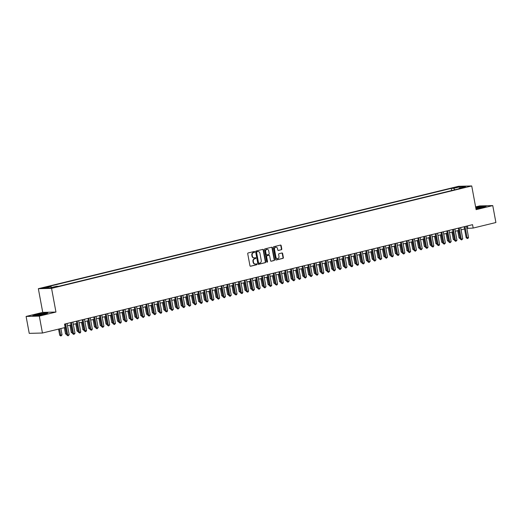 <?xml version="1.0" encoding="UTF-8"?>
<svg xmlns="http://www.w3.org/2000/svg" width="522" height="522" viewBox="0 0 522 522"><rect width="100%" height="100%" fill="white"/><g stroke="black" fill="none" stroke-linecap="round" stroke-linejoin="round"><path stroke-width="0.78" d="M254.69 251.845A0.476 0.405 88.5 0 0 254.207 251.48L248.172 252.948A0.679 0.581 88.5 0 0 247.728 253.751L249.947 265.711A0.679 0.581 88.5 0 0 250.632 266.24L256.674 264.771A0.476 0.405 88.5 0 0 256.498 263.838L255.715 264.028A2.173 1.86 88.5 0 1 253.503 262.344L253.32 261.346A2.173 1.86 88.5 0 1 254.743 258.781L255.526 258.592A0.476 0.405 88.5 0 0 255.356 257.659L254.573 257.848A2.173 1.86 88.5 0 1 252.361 256.165L252.178 255.167A2.173 1.86 88.5 0 1 253.601 252.602L254.377 252.413A0.476 0.405 88.5 0 0 254.69 251.845M254.057 257.888A2.173 1.86 88.5 0 1 252.002 256.178L251.819 255.18A2.173 1.86 88.5 0 1 253.242 252.609L254.025 252.42A0.476 0.405 88.5 0 0 254.077 251.513M250.358 266.227L256.315 264.778A0.476 0.405 88.5 0 0 256.374 263.871M255.199 264.067A2.173 1.86 88.5 0 1 253.15 262.357L252.961 261.359A2.173 1.86 88.5 0 1 254.39 258.788L255.167 258.599A0.476 0.405 88.5 0 0 255.225 257.692M454.786 187.405L458.101 186.974L454.786 187.405M281.338 249.764A0.679 0.581 88.5 0 0 281.782 248.961L281.156 245.608A0.679 0.581 88.5 0 0 280.471 245.079L273.763 246.717A0.679 0.581 88.5 0 0 273.319 247.519L275.538 259.48A0.679 0.581 88.5 0 0 276.229 260.002L282.931 258.37A0.679 0.581 88.5 0 0 283.374 257.568L282.624 253.516A0.679 0.581 88.5 0 0 281.932 252.987L279.061 253.685A0.679 0.581 88.5 0 0 278.618 254.488L278.989 256.498A1.814 1.553 88.5 0 1 275.955 257.242L274.494 249.366A1.814 1.553 88.5 0 1 277.534 248.629L277.776 249.94A0.679 0.581 88.5 0 0 278.467 250.462L280.98 249.777A0.679 0.581 88.5 0 0 281.423 248.974L280.803 245.614A0.679 0.581 88.5 0 0 280.386 245.099M476.123 209.648L492.761 205.596L495.9 222.522L473.186 228.055L472.554 224.669L64.539 324.103L65.165 327.49L42.445 333.023L39.313 316.097L55.952 312.045L51.561 288.353L471.731 185.956L476.123 209.648M263.493 249.914A0.679 0.581 88.5 0 0 262.801 249.385L256.1 251.017A0.679 0.581 88.5 0 0 255.649 251.819L257.868 263.78A0.679 0.581 88.5 0 0 258.56 264.308L265.261 262.677A0.679 0.581 88.5 0 0 265.711 261.874L263.493 249.914L263.134 249.921A0.679 0.581 88.5 0 0 262.716 249.405M264.928 248.87L271.636 247.232A0.679 0.581 88.5 0 1 272.327 247.761L274.539 259.721A0.679 0.581 88.5 0 1 274.096 260.524L271.225 261.222A0.679 0.581 88.5 0 1 270.54 260.693L269.639 255.845A0.679 0.581 88.5 0 0 268.947 255.317L267.042 255.78A0.679 0.581 88.5 0 0 266.598 256.583L267.532 261.633A0.476 0.405 88.5 0 1 266.742 261.829L264.484 249.673A0.679 0.581 88.5 0 1 264.928 248.87M45.486 287.642L47.756 286.969L42.269 288.059L45.486 287.642M51.561 288.353L38.347 288.692L458.525 186.302L471.731 185.956M451.634 190.556L451.23 188.383L48.422 286.545L50.921 286.48L51.645 287.485M451.23 188.383L453.735 188.318L460.097 186.765L465.526 186.622L459.158 188.174L461.657 188.109L58.849 286.271L56.35 286.337L49.981 287.89L44.553 288.027L50.921 286.48M55.952 312.045L42.739 312.384L26.1 316.443L39.313 316.097M26.1 316.443L29.239 333.362L42.445 333.023M492.761 205.596L479.555 205.936L475.614 206.895M42.739 312.384L38.347 288.692M466.87 228.427L473.186 228.055M67.534 325.741L71.018 324.893M73.321 324.332L76.799 323.483M79.109 322.922L82.587 322.074M84.897 321.513L88.375 320.665M90.684 320.103L94.162 319.255M96.472 318.694L99.95 317.839M102.26 317.278L105.738 316.43M108.047 315.869L111.525 315.02M113.835 314.459L117.313 313.611M119.623 313.05L123.101 312.202M125.41 311.641L128.888 310.792M131.198 310.231L134.676 309.383M136.986 308.815L140.464 307.967M142.767 307.406L146.251 306.558M148.555 305.996L152.039 305.148M154.342 304.587L157.827 303.739M160.13 303.178L163.614 302.329M165.918 301.768L169.402 300.92M171.705 300.359L175.19 299.511M177.493 298.943L180.977 298.095M183.281 297.533L186.765 296.685M189.068 296.124L192.553 295.276M194.856 294.715L198.34 293.866M200.644 293.305L204.128 292.457M206.431 291.896L209.916 291.048M212.219 290.486L215.703 289.632M218.007 289.071L221.491 288.222M223.794 287.661L227.279 286.813M229.582 286.252L233.066 285.403M235.37 284.842L238.854 283.994M241.157 283.433L244.642 282.585M246.945 282.024L250.429 281.175M252.733 280.608L256.217 279.759M258.52 279.198L262.005 278.35M264.308 277.789L267.793 276.941M270.096 276.379L273.58 275.531M275.884 274.97L279.368 274.122M281.671 273.561L285.156 272.712M287.459 272.151L290.943 271.303M293.247 270.735L296.731 269.887M299.034 269.326L302.519 268.478M304.822 267.916L308.306 267.068M310.61 266.507L314.087 265.659M316.397 265.098L319.875 264.249M322.185 263.688L325.663 262.84M327.973 262.279L331.45 261.424M333.76 260.863L337.238 260.015M339.548 259.454L343.026 258.605M345.336 258.044L348.813 257.196M351.123 256.635L354.601 255.787M356.911 255.225L360.389 254.377M362.699 253.816L366.176 252.968M368.486 252.4L371.964 251.552M374.274 250.991L377.752 250.142M380.055 249.581L383.539 248.733M385.843 248.172L389.327 247.324M391.63 246.762L395.115 245.914M397.418 245.353L400.903 244.505M403.206 243.944L406.69 243.095M408.994 242.528L412.478 241.679M414.781 241.118L418.266 240.27M420.569 239.709L424.053 238.861M426.357 238.3L429.841 237.451M432.144 236.89L435.629 236.042M437.932 235.481L441.416 234.632M443.72 234.071L447.204 233.217M449.507 232.655L452.992 231.807M455.295 231.246L458.779 230.398M461.083 229.837L464.567 228.988M467.405 225.928L467.829 228.192M459.158 188.174L458.962 188.768M454.792 189.786L453.735 188.318M460.097 186.765L459.954 187.979M44.207 314.335L47.802 313.024L43.822 313.128L36.253 314.538L32.658 315.849L36.631 315.745L44.207 314.335M475.953 208.741L482.615 207.495L486.21 206.19L482.23 206.288L475.725 207.502M258.286 264.295L264.908 262.683A0.679 0.581 88.5 0 0 265.352 261.881L263.134 249.921M256.896 251.8A0.476 0.405 88.5 0 0 256.583 252.361L258.527 262.86A0.476 0.405 88.5 0 0 259.01 263.225L259.839 263.023A2.173 1.86 88.5 0 0 261.261 260.458L259.93 253.281A2.173 1.86 88.5 0 0 257.718 251.597L256.537 251.806A0.476 0.405 88.5 0 0 256.224 252.367L256.583 252.361M258.866 263.232L258.658 263.238A0.476 0.405 88.5 0 1 258.168 262.866L256.224 252.367M257.875 251.565A2.173 1.86 88.5 0 0 257.359 251.604L257.718 251.597M256.537 251.806L257.359 251.604M270.951 261.209L273.737 260.53A0.679 0.581 88.5 0 0 274.187 259.728L271.969 247.767A0.679 0.581 88.5 0 0 271.551 247.252M268.804 255.323A0.679 0.581 88.5 0 0 268.589 255.33L266.683 255.793A0.679 0.581 88.5 0 0 266.24 256.596L267.179 261.646L267.532 261.633M266.97 262.161A0.476 0.405 88.5 0 0 267.179 261.646M268.706 250.814A1.814 1.553 88.5 0 0 265.665 251.552L266.181 254.325A0.679 0.581 88.5 0 0 266.873 254.853L268.771 254.39A0.679 0.581 88.5 0 0 269.221 253.588L268.706 250.814M266.957 249.385A1.814 1.553 88.5 0 0 265.307 251.565L265.665 251.552M266.657 254.86L266.514 254.86A0.679 0.581 88.5 0 1 265.822 254.338L265.307 251.565M278.193 250.456L280.98 249.777M275.786 247.2A1.814 1.553 88.5 0 0 274.135 249.372L274.494 249.366M277.339 258.677A1.814 1.553 88.5 0 1 275.596 257.248L274.135 249.372M275.949 259.995L282.572 258.377A0.679 0.581 88.5 0 0 283.015 257.574L282.265 253.522A0.679 0.581 88.5 0 0 281.854 253.007M58.568 329.095L59.717 335.274L62.053 334.896L60.872 328.534M59.43 328.886L60.937 336.031L59.717 335.274M62.053 334.896L60.937 336.031M64.806 324.038L66.855 335.091L67.749 335.065L65.668 323.829M69.198 334.713L68.075 335.848L67.749 335.065L69.198 334.713L67.11 323.477M68.075 335.848L66.855 335.091M37.936 314.635A4.496 0.424 -10.5 0 0 35.907 315.451A4.496 0.424 -10.5 0 0 42.576 314.512A4.496 0.424 -10.5 0 0 44.624 313.833A4.496 0.424 -10.5 0 0 42.687 313.768A4.496 0.424 -10.5 0 0 37.936 314.635M42.38 314.557L38.269 315.321M33.206 315.836L36.396 314.675L43.737 313.304L47.293 313.213M475.927 208.578A4.496 0.424 -10.5 0 0 483.033 206.999A4.496 0.424 -10.5 0 0 483.078 206.914A4.496 0.424 -10.5 0 0 480.462 207.012A4.496 0.424 -10.5 0 0 475.803 207.932M475.757 207.658L482.145 206.464L485.695 206.373M480.782 207.723L476.671 208.487M64.356 327.685L65.504 333.865L66.614 333.786M65.009 326.361L66.725 334.622L65.504 333.865M69.935 325.154L71.292 332.455L72.401 332.377M70.796 324.945L72.512 333.212L71.292 332.455M75.723 323.744L77.08 331.039L78.189 330.968M76.584 323.536L78.3 331.803L77.08 331.039M81.51 322.335L82.861 329.63L83.977 329.558M82.372 322.126L84.088 330.393L82.861 329.63M70.594 322.629L72.643 333.675L73.537 333.656L71.455 322.42M74.985 333.304L73.863 334.439L73.537 333.656L74.985 333.304L72.897 322.061M73.863 334.439L72.643 333.675M76.382 321.213L78.43 332.266L79.324 332.246L77.243 321.004M80.773 331.894L80.231 332.886L79.651 333.023L79.324 332.246L80.773 331.894L78.685 320.652M79.651 333.023L78.43 332.266M82.169 319.803L84.218 330.857L85.112 330.837L83.031 319.594M86.561 330.485L86.019 331.477L85.438 331.614L85.112 330.837L86.561 330.485L84.473 319.242M85.438 331.614L84.218 330.857M87.957 318.394L90.006 329.447L90.9 329.421L88.818 318.185M92.348 329.069L91.807 330.067L91.226 330.204L90.9 329.421L92.348 329.069L90.26 317.833M91.226 330.204L90.006 329.447M87.298 320.926L88.649 328.221L89.764 328.142M88.159 320.717L89.875 328.977L88.649 328.221M93.745 316.984L95.794 328.038L96.687 328.012L94.606 316.776M98.129 327.659L97.014 328.795L96.687 328.012L98.129 327.659L96.048 316.423M97.014 328.795L95.794 328.038M93.086 319.516L94.436 326.811L95.552 326.733M93.947 319.307L95.663 327.568L94.436 326.811M99.532 315.575L101.581 326.628L102.475 326.602L100.387 315.366M103.917 326.25L102.801 327.385L102.475 326.602L103.917 326.25L101.836 315.014M102.801 327.385L101.581 326.628M98.873 318.107L100.224 325.402L101.34 325.323M99.735 317.898L101.451 326.159L100.224 325.402M105.32 314.166L107.369 325.219L108.263 325.193L106.175 313.957M109.705 324.841L108.589 325.976L108.263 325.193L109.705 324.841L107.623 313.605M108.589 325.976L107.369 325.219M104.661 316.697L106.012 323.992L107.127 323.914M105.522 316.489L107.238 324.749L106.012 323.992M111.108 312.756L113.157 323.803L114.05 323.784L111.962 312.541M115.492 323.431L114.377 324.567L114.05 323.784L115.492 323.431L113.411 312.189M114.377 324.567L113.157 323.803M110.449 315.281L111.799 322.583L112.915 322.505M111.31 315.073L113.026 323.34L111.799 322.583M116.895 311.34L118.944 322.394L119.838 322.374L117.75 311.132M121.28 322.022L120.745 323.014L120.164 323.151L119.838 322.374L121.28 322.022L119.199 310.779M120.164 323.151L118.944 322.394M116.236 313.872L117.587 321.167L118.703 321.095M117.098 313.663L118.814 321.93L117.587 321.167M122.683 309.931L124.732 320.984L125.626 320.965L123.538 309.722M127.068 320.612L126.533 321.604L125.952 321.741L125.626 320.965L127.068 320.612L124.986 309.37M125.952 321.741L124.732 320.984M122.024 312.463L123.375 319.758L124.49 319.686M122.885 312.254L124.601 320.515L123.375 319.758M128.471 308.522L130.52 319.575L131.413 319.549L129.325 308.313M132.856 319.196L132.32 320.195L131.74 320.332L131.413 319.549L132.856 319.196L130.774 307.96M131.74 320.332L130.52 319.575M127.812 311.053L129.162 318.348L130.278 318.27M128.673 310.844L130.389 319.105L129.162 318.348M134.258 307.112L136.307 318.166L137.201 318.139L135.113 306.903M138.643 317.787L137.527 318.922L137.201 318.139L138.643 317.787L136.562 306.551M137.527 318.922L136.307 318.166M140.046 305.703L142.095 316.756L142.989 316.73L140.901 305.494M144.431 316.378L143.315 317.513L142.989 316.73L144.431 316.378L142.349 305.142M143.315 317.513L142.095 316.756M145.834 304.293L147.883 315.347L148.777 315.321L146.689 304.085M150.219 314.968L149.103 316.104L148.777 315.321L150.219 314.968L148.137 303.732M149.103 316.104L147.883 315.347M133.599 309.644L134.95 316.939L136.066 316.861M134.461 309.435L136.177 317.696L134.95 316.939M139.387 308.234L140.738 315.529L141.853 315.451M140.248 308.026L141.964 316.286L140.738 315.529M145.175 306.825L146.525 314.12L147.641 314.042M146.036 306.61L147.752 314.877L146.525 314.12M151.621 302.877L153.67 313.931L154.564 313.911L152.476 302.669M156.006 313.559L154.89 314.694L154.564 313.911L156.006 313.559L153.925 302.316M154.89 314.694L153.67 313.931M150.962 305.409L152.313 312.711L153.429 312.632M151.817 305.2L153.533 313.468L152.313 312.711M157.409 301.468L159.458 312.521L160.345 312.502L158.264 301.259M161.794 312.149L161.259 313.141L160.678 313.278L160.345 312.502L161.794 312.149L159.712 300.907M160.678 313.278L159.458 312.521M156.75 304L158.101 311.295L159.217 311.223M157.605 303.791L159.321 312.058L158.101 311.295M163.197 300.059L165.246 311.112L166.133 311.092L164.052 299.85M167.582 310.734L167.047 311.732L166.466 311.869L166.133 311.092L167.582 310.734L165.5 299.498M166.466 311.869L165.246 311.112M162.538 302.59L163.888 309.885L165.004 309.807M163.393 302.382L165.109 310.642L163.888 309.885M168.984 298.649L171.033 309.703L171.921 309.676L169.839 298.44M173.369 309.324L172.253 310.459L171.921 309.676L173.369 309.324L171.288 298.088M172.253 310.459L171.033 309.703M168.325 301.181L169.676 308.476L170.792 308.398M169.18 300.972L170.896 309.233L169.676 308.476M174.772 297.24L176.821 308.293L177.708 308.267L175.627 297.031M179.157 307.915L178.041 309.05L177.708 308.267L179.157 307.915L177.075 296.679M178.041 309.05L176.821 308.293M174.113 299.772L175.464 307.067L176.58 306.988M174.968 299.563L176.684 307.823L175.464 307.067M180.56 295.83L182.609 306.884L183.496 306.858L181.415 295.622M184.945 306.505L183.829 307.641L183.496 306.858L184.945 306.505L182.863 295.269M183.829 307.641L182.609 306.884M179.901 298.362L181.251 305.657L182.367 305.579M180.756 298.153L182.472 306.414L181.251 305.657M186.347 294.421L188.396 305.468L189.284 305.448L187.202 294.212M190.732 305.096L189.617 306.231L189.284 305.448L190.732 305.096L188.651 293.853M189.617 306.231L188.396 305.468M185.688 296.946L187.039 304.248L188.155 304.169M186.543 296.737L188.259 305.005L187.039 304.248M192.135 293.005L194.184 304.058L195.071 304.039L192.99 292.796M196.52 303.687L195.404 304.822L195.071 304.039L196.52 303.687L194.438 292.444M195.404 304.822L194.184 304.058M191.476 295.537L192.827 302.832L193.943 302.76M192.331 295.328L194.047 303.595L192.827 302.832M197.264 294.127L198.614 301.422L199.73 301.351M198.119 293.919L199.835 302.186L198.614 301.422M203.051 292.718L204.402 300.013L205.511 299.935M203.906 292.509L205.622 300.77L204.402 300.013M197.923 291.596L199.972 302.649L200.859 302.63L198.778 291.387M202.308 302.277L201.766 303.269L201.192 303.406L200.859 302.63L202.308 302.277L200.226 291.035M201.192 303.406L199.972 302.649M203.71 290.186L205.753 301.24L206.647 301.214L204.565 289.978M208.095 300.861L207.554 301.86L206.98 301.997L206.647 301.214L208.095 300.861L206.014 289.625M206.98 301.997L205.753 301.24M209.498 288.777L211.54 299.83L212.434 299.804L210.353 288.568M213.883 299.452L212.767 300.587L212.434 299.804L213.883 299.452L211.802 288.216M212.767 300.587L211.54 299.83M208.839 291.309L210.19 298.604L211.299 298.525M209.694 291.1L211.41 299.36L210.19 298.604M215.279 287.368L217.328 298.421L218.222 298.395L216.141 287.159M219.671 298.042L218.555 299.178L218.222 298.395L219.671 298.042L217.589 286.806M218.555 299.178L217.328 298.421M214.627 289.899L215.977 297.194L217.087 297.116M215.482 289.69L217.198 297.951L215.977 297.194M221.067 285.958L223.116 297.011L224.01 296.985L221.928 285.749M225.458 296.633L224.343 297.768L224.01 296.985L225.458 296.633L223.377 285.397M224.343 297.768L223.116 297.011M220.415 288.49L221.765 295.785L222.874 295.706M221.269 288.281L222.985 296.542L221.765 295.785M226.855 284.549L228.904 295.596L229.797 295.576L227.716 284.333M231.246 295.224L230.13 296.359L229.797 295.576L231.246 295.224L229.165 283.981M230.13 296.359L228.904 295.596M226.202 287.074L227.553 294.375L228.662 294.297M227.057 286.865L228.773 295.132L227.553 294.375M232.642 283.133L234.691 294.186L235.585 294.167L233.504 282.924M237.034 293.814L236.492 294.806L235.918 294.943L235.585 294.167L237.034 293.814L234.952 282.572M235.918 294.943L234.691 294.186M231.99 285.664L233.341 292.959L234.45 292.888M232.845 285.456L234.561 293.723L233.341 292.959M237.778 284.255L239.128 291.55L240.237 291.478M238.632 284.046L240.348 292.307L239.128 291.55M243.565 282.846L244.916 290.141L246.025 290.062M244.42 282.637L246.136 290.898L244.916 290.141M238.43 281.723L240.479 292.777L241.373 292.757L239.291 281.515M242.821 292.405L242.28 293.397L241.706 293.534L241.373 292.757L242.821 292.405L240.74 281.162M241.706 293.534L240.479 292.777M244.218 280.314L246.267 291.367L247.16 291.341L245.079 280.105M248.609 290.989L248.067 291.987L247.493 292.124L247.16 291.341L248.609 290.989L246.528 279.753M247.493 292.124L246.267 291.367M250.005 278.905L252.054 289.958L252.948 289.932L250.867 278.696M254.397 289.579L253.281 290.715L252.948 289.932L254.397 289.579L252.315 278.343M253.281 290.715L252.054 289.958M249.353 281.436L250.704 288.731L251.813 288.653M250.208 281.227L251.924 289.488L250.704 288.731M255.793 277.495L257.842 288.549L258.736 288.522L256.654 277.286M260.184 288.17L259.069 289.305L258.736 288.522L260.184 288.17L258.103 276.934M259.069 289.305L257.842 288.549M255.141 280.027L256.491 287.322L257.6 287.244M255.995 279.818L257.711 288.079L256.491 287.322M261.581 276.086L263.63 287.139L264.523 287.113L262.442 275.877M265.972 286.761L264.856 287.896L264.523 287.113L265.972 286.761L263.891 275.525M264.856 287.896L263.63 287.139M260.922 278.618L262.279 285.912L263.388 285.834M261.783 278.402L263.499 286.669L262.279 285.912M267.368 274.67L269.417 285.723L270.311 285.704L268.23 274.461M271.76 285.351L270.637 286.487L270.311 285.704L271.76 285.351L269.678 274.109M270.637 286.487L269.417 285.723M266.709 277.202L268.067 284.503L269.176 284.425M267.571 276.993L269.287 285.26L268.067 284.503M273.156 273.26L275.205 284.314L276.099 284.294L274.017 273.052M277.547 283.942L277.006 284.934L276.425 285.071L276.099 284.294L277.547 283.942L275.466 272.699M276.425 285.071L275.205 284.314M272.497 275.792L273.854 283.087L274.963 283.015M273.358 275.583L275.074 283.851L273.854 283.087M278.944 271.851L280.993 282.904L281.887 282.885L279.805 271.642M283.335 282.526L282.793 283.524L282.213 283.661L281.887 282.885L283.335 282.526L281.247 271.29M282.213 283.661L280.993 282.904M278.285 274.383L279.642 281.678L280.751 281.599M279.146 274.174L280.862 282.435L279.642 281.678M284.731 270.442L286.78 281.495L287.674 281.469L285.593 270.233M289.123 281.117L288 282.252L287.674 281.469L289.123 281.117L287.035 269.881M288 282.252L286.78 281.495M284.072 272.973L285.43 280.268L286.539 280.19M284.934 272.765L286.65 281.025L285.43 280.268M290.519 269.032L292.568 280.086L293.462 280.06L291.38 268.823M294.91 279.707L293.788 280.843L293.462 280.06L294.91 279.707L292.822 268.471M293.788 280.843L292.568 280.086M289.86 271.564L291.217 278.859L292.327 278.781M290.721 271.355L292.437 279.616L291.217 278.859M296.307 267.623L298.356 278.676L299.25 278.65L297.168 267.414M300.698 278.298L299.576 279.433L299.25 278.65L300.698 278.298L298.61 267.062M299.576 279.433L298.356 278.676M295.648 270.155L297.005 277.45L298.114 277.371M296.509 269.946L298.225 278.206L297.005 277.45M302.094 266.213L304.143 277.26L305.037 277.241L302.956 266.005M306.486 276.888L305.363 278.024L305.037 277.241L306.486 276.888L304.398 265.646M305.363 278.024L304.143 277.26M301.435 268.739L302.793 276.04L303.902 275.962M302.297 268.53L304.013 276.797L302.793 276.04M307.882 264.798L309.931 275.851L310.825 275.831L308.743 264.589M312.273 275.479L311.151 276.614L310.825 275.831L312.273 275.479L310.185 264.236M311.151 276.614L309.931 275.851M307.223 267.329L308.58 274.631L309.69 274.552M308.084 267.12L309.8 275.388L308.58 274.631M313.67 263.388L315.719 274.442L316.613 274.422L314.531 263.179M318.061 274.07L317.52 275.061L316.939 275.198L316.613 274.422L318.061 274.07L315.973 262.827M316.939 275.198L315.719 274.442M313.011 265.92L314.368 273.215L315.477 273.143M313.872 265.711L315.588 273.978L314.368 273.215M319.457 261.979L321.506 273.032L322.4 273.006L320.319 261.77M323.849 272.654L323.307 273.652L322.726 273.789L322.4 273.006L323.849 272.654L321.761 261.418M322.726 273.789L321.506 273.032M318.798 264.51L320.149 271.805L321.265 271.727M319.66 264.302L321.376 272.562L320.149 271.805M325.245 260.569L327.294 271.623L328.188 271.597L326.106 260.361M329.636 271.244L328.514 272.38L328.188 271.597L329.636 271.244L327.548 260.008M328.514 272.38L327.294 271.623M324.586 263.101L325.937 270.396L327.053 270.318M325.447 262.892L327.163 271.153L325.937 270.396M331.033 259.16L333.082 270.213L333.976 270.187L331.894 258.951M335.418 269.835L334.302 270.97L333.976 270.187L335.418 269.835L333.336 258.599M334.302 270.97L333.082 270.213M330.374 261.692L331.724 268.987L332.84 268.908M331.235 261.483L332.951 269.743L331.724 268.987M336.821 257.751L338.869 268.804L339.763 268.778L337.675 257.542M341.205 268.425L340.09 269.561L339.763 268.778L341.205 268.425L339.124 257.189M340.09 269.561L338.869 268.804M336.161 260.282L337.512 267.577L338.628 267.499M337.023 260.073L338.739 268.334L337.512 267.577M342.608 256.341L344.657 267.388L345.551 267.368L343.463 256.126M346.993 267.016L345.877 268.151L345.551 267.368L346.993 267.016L344.911 255.773M345.877 268.151L344.657 267.388M341.949 258.866L343.3 266.168L344.416 266.089M342.81 258.658L344.527 266.925L343.3 266.168M348.396 254.925L350.445 265.979L351.339 265.959L349.251 254.716M352.781 265.607L352.246 266.598L351.665 266.735L351.339 265.959L352.781 265.607L350.699 254.364M351.665 266.735L350.445 265.979M347.737 257.457L349.087 264.752L350.203 264.68M348.598 257.248L350.314 265.515L349.087 264.752M354.184 253.516L356.232 264.569L357.126 264.55L355.038 253.307M358.568 264.197L358.033 265.189L357.453 265.326L357.126 264.55L358.568 264.197L356.487 252.955M357.453 265.326L356.232 264.569M353.524 256.048L354.875 263.342L355.991 263.271M354.386 255.839L356.102 264.099L354.875 263.342M359.971 252.106L362.02 263.16L362.914 263.134L360.826 251.898M364.356 262.781L363.821 263.78L363.24 263.917L362.914 263.134L364.356 262.781L362.275 251.545M363.24 263.917L362.02 263.16M359.312 254.638L360.663 261.933L361.779 261.855M360.173 254.429L361.89 262.69L360.663 261.933M365.759 250.697L367.808 261.75L368.702 261.724L366.614 250.488M370.144 261.372L369.028 262.507L368.702 261.724L370.144 261.372L368.062 250.136M369.028 262.507L367.808 261.75M365.1 253.229L366.451 260.524L367.566 260.445M365.961 253.02L367.677 261.281L366.451 260.524M370.888 251.819L372.238 259.114L373.354 259.036M371.749 251.611L373.465 259.871L372.238 259.114M376.675 250.41L378.026 257.705L379.142 257.627M377.536 250.195L379.253 258.462L378.026 257.705M382.463 248.994L383.814 256.295L384.929 256.217M383.324 248.785L385.04 257.052L383.814 256.295M388.251 247.585L389.601 254.88L390.717 254.808M389.105 247.376L390.821 255.643L389.601 254.88M394.038 246.175L395.389 253.47L396.505 253.392M394.893 245.966L396.609 254.227L395.389 253.47M371.547 249.288L373.595 260.341L374.489 260.315L372.401 249.079M375.931 259.963L374.816 261.098L374.489 260.315L375.931 259.963L373.85 248.726M374.816 261.098L373.595 260.341M377.334 247.878L379.383 258.932L380.277 258.905L378.189 247.669M381.719 258.553L380.603 259.688L380.277 258.905L381.719 258.553L379.638 247.317M380.603 259.688L379.383 258.932M383.122 246.462L385.171 257.516L386.065 257.496L383.977 246.253M387.507 257.144L386.391 258.279L386.065 257.496L387.507 257.144L385.425 245.901M386.391 258.279L385.171 257.516M388.91 245.053L390.958 256.106L391.852 256.087L389.764 244.844M393.294 255.734L392.759 256.726L392.179 256.863L391.852 256.087L393.294 255.734L391.213 244.492M392.179 256.863L390.958 256.106M394.697 243.643L396.746 254.697L397.633 254.677L395.552 243.435M399.082 254.325L398.547 255.317L397.966 255.454L397.633 254.677L399.082 254.325L397.001 243.082M397.966 255.454L396.746 254.697M400.485 242.234L402.534 253.287L403.421 253.261L401.34 242.025M404.87 252.909L403.754 254.044L403.421 253.261L404.87 252.909L402.788 241.673M403.754 254.044L402.534 253.287M399.826 244.766L401.177 252.061L402.292 251.982M400.681 244.557L402.397 252.818L401.177 252.061M406.273 240.825L408.321 251.878L409.209 251.852L407.127 240.616M410.657 251.5L409.542 252.635L409.209 251.852L410.657 251.5L408.576 240.264M409.542 252.635L408.321 251.878M405.614 243.356L406.964 250.651L408.08 250.573M406.468 243.148L408.184 251.408L406.964 250.651M412.06 239.415L414.109 250.469L414.997 250.443L412.915 239.207M416.445 250.09L415.329 251.226L414.997 250.443L416.445 250.09L414.364 238.854M415.329 251.226L414.109 250.469M411.401 241.947L412.752 249.242L413.868 249.164M412.256 241.738L413.972 249.999L412.752 249.242M417.848 238.006L419.897 249.053L420.784 249.033L418.703 237.797M422.233 248.681L421.117 249.816L420.784 249.033L422.233 248.681L420.151 237.438M421.117 249.816L419.897 249.053M417.189 240.531L418.54 247.833L419.655 247.754M418.044 240.322L419.76 248.589L418.54 247.833M423.636 236.59L425.684 247.643L426.572 247.624L424.49 236.381M428.02 247.271L426.905 248.407L426.572 247.624L428.02 247.271L425.939 236.029M426.905 248.407L425.684 247.643M422.977 239.122L424.327 246.423L425.443 246.345M423.831 238.913L425.547 247.18L424.327 246.423M429.423 235.181L431.472 246.234L432.36 246.214L430.278 234.972M433.808 245.862L433.273 246.854L432.692 246.991L432.36 246.214L433.808 245.862L431.727 234.619M432.692 246.991L431.472 246.234M428.764 237.712L430.115 245.007L431.231 244.935M429.619 237.503L431.335 245.771L430.115 245.007M435.211 233.771L437.26 244.825L438.147 244.798L436.066 233.562M439.596 244.446L439.054 245.444L438.48 245.581L438.147 244.798L439.596 244.446L437.514 233.21M438.48 245.581L437.26 244.825M434.552 236.303L435.903 243.598L437.018 243.52M435.407 236.094L437.123 244.355L435.903 243.598M440.999 232.362L443.041 243.415L443.935 243.389L441.853 232.153M445.383 243.037L444.268 244.172L443.935 243.389L445.383 243.037L443.302 231.801M444.268 244.172L443.041 243.415M440.34 234.893L441.69 242.188L442.8 242.11M441.194 234.685L442.91 242.945L441.69 242.188M446.786 230.952L448.829 242.006L449.723 241.98L447.641 230.744M451.171 241.627L450.055 242.763L449.723 241.98L451.171 241.627L449.09 230.391M450.055 242.763L448.829 242.006M446.127 233.484L447.478 240.779L448.587 240.701M446.982 233.275L448.698 241.536L447.478 240.779M452.567 229.543L454.616 240.596L455.51 240.57L453.429 229.334M456.959 240.218L455.843 241.353L455.51 240.57L456.959 240.218L454.877 228.982M455.843 241.353L454.616 240.596M451.915 232.075L453.266 239.37L454.375 239.291M452.77 231.866L454.486 240.127L453.266 239.37M458.355 228.134L460.404 239.18L461.298 239.161L459.216 227.918M462.746 238.808L461.631 239.944L461.298 239.161L462.746 238.808L460.665 227.566M461.631 239.944L460.404 239.18M457.703 230.659L459.053 237.96L460.163 237.882M458.557 230.45L460.273 238.717L459.053 237.96M464.143 226.718L466.192 237.771L467.086 237.751L465.004 226.509M468.534 237.399L467.993 238.391L467.418 238.528L467.086 237.751L468.534 237.399L466.453 226.156M467.418 238.528L466.192 237.771M43.333 288.04L43.267 287.7M44.624 287.824L44.546 287.387M253.242 252.609L253.601 252.602M251.819 255.18L252.178 255.167M252.002 256.178L252.361 256.165M255.167 258.599L255.526 258.592M254.39 258.788L254.743 258.781M252.961 261.359L253.32 261.346M253.15 262.357L253.503 262.344M256.315 264.778L256.674 264.771M254.025 252.42L254.377 252.413M265.352 261.881L265.711 261.874M264.908 262.683L265.261 262.677M258.168 262.866L258.527 262.86M271.969 247.767L272.327 247.761M274.187 259.728L274.539 259.721M273.737 260.53L274.096 260.524M268.589 255.33L268.947 255.317M266.683 255.793L267.042 255.78M266.24 256.596L266.598 256.583M265.822 254.338L266.181 254.325M275.596 257.248L275.955 257.242M282.265 253.522L282.624 253.516M283.015 257.574L283.374 257.568M282.572 258.377L282.931 258.37M280.803 245.614L281.156 245.608M281.423 248.974L281.782 248.961M253.875 257.907L254.234 257.894M255.023 264.086L255.382 264.073M258.579 263.245L258.938 263.238M257.698 251.558L258.057 251.552M268.693 255.317L269.052 255.304M266.781 249.379L267.14 249.366M266.409 254.873L266.768 254.867M275.609 247.193L275.968 247.18M277.162 258.697L277.521 258.684"/></g></svg>
